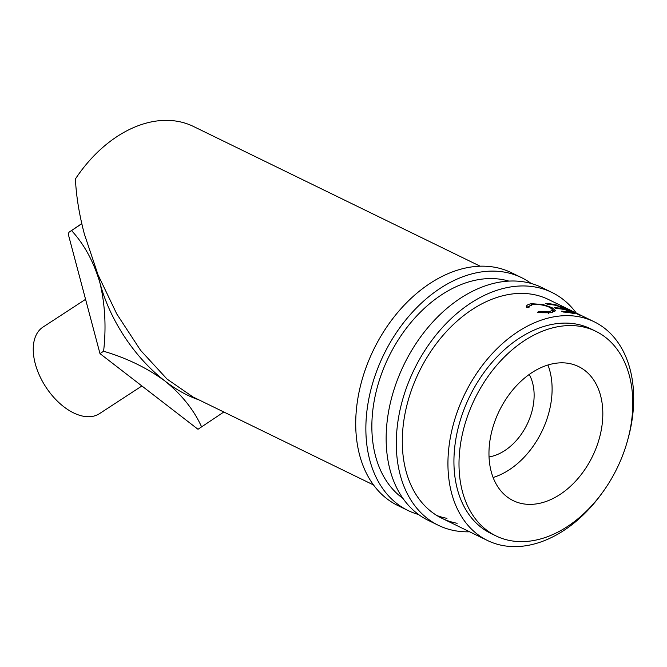 <?xml version="1.0" encoding="UTF-8"?>
<svg xmlns="http://www.w3.org/2000/svg" width="667" height="667" viewBox="0 0 667 667"><rect width="100%" height="100%" fill="white"/><g stroke="black" fill="none" stroke-linecap="round" stroke-linejoin="round"><path stroke-width="1" d="M576.246 313.031A129.531 90.07 116 0 0 551.926 292.446L541.779 287.502A129.531 90.07 116 0 0 525.546 282.158A129.531 90.07 116 0 0 399.066 375.654A129.531 90.07 116 0 0 428.281 520.385L438.419 525.329A129.531 90.07 116 0 0 454.661 530.665A129.531 90.07 116 0 0 469.618 531.799M551.926 292.446A129.531 90.07 116 0 0 535.684 287.102A129.531 90.07 116 0 0 409.213 380.599A129.531 90.07 116 0 0 438.419 525.329M561.922 306.787L576.496 313.44L571.377 310.655L548.482 299.5A121.686 84.609 116 0 0 533.233 294.481A121.686 84.609 116 0 0 414.424 382.316A121.686 84.609 116 0 0 441.862 518.267A121.686 84.609 116 0 0 457.12 523.287M436.91 515.549A121.686 84.609 116 0 0 446.973 518.342M531.19 283.475A129.531 90.07 116 0 0 521.494 277.614L511.347 272.67A129.531 90.07 116 0 0 495.114 267.325A129.531 90.07 116 0 0 368.634 360.822A129.531 90.07 116 0 0 397.849 505.553L407.996 510.497A129.531 90.07 116 0 0 418.584 514.524M521.494 277.614A129.531 90.07 116 0 0 505.252 272.269A129.531 90.07 116 0 0 378.781 365.766A129.531 90.07 116 0 0 407.996 510.497M508.846 281.099A121.686 84.609 116 0 0 502.801 279.648A121.686 84.609 116 0 0 386.802 360.98A121.686 84.609 116 0 0 402.943 498.382M81.783 223.587L68.943 232.283L68.326 234.384L99.983 353.61L197.999 429.273L223.829 412.006M597.824 443.313A74.579 51.859 -64 0 1 513.215 500.642A74.579 51.859 -64 0 1 493.964 423.895A74.579 51.859 -64 0 1 578.564 366.558A74.579 51.859 -64 0 1 597.824 443.313M547.949 364.991A74.579 51.859 -64 0 1 547.107 418.593A74.579 51.859 -64 0 1 493.113 477.497M595.764 331.274L590.695 328.806A113.832 79.148 116 0 0 461.564 416.316A113.832 79.148 116 0 0 490.945 533.458L496.023 535.926A113.832 79.148 116 0 0 625.154 448.416A113.832 79.148 116 0 0 595.764 331.274A113.832 79.148 116 0 0 466.633 418.784A113.832 79.148 116 0 0 496.023 535.926M526.321 307.237C526.155 305.403 527.931 304.219 531.641 303.685L543.171 304.577L552.051 307.67L555.553 310.772L550.325 312.781L537.544 312.706L538.119 311.797L548.624 311.873L552.96 310.138L550.125 307.595C544.864 305.169 539.311 304.16 533.475 304.569C530.515 305.002 529.031 305.928 529.014 307.354L526.321 307.237L526.296 306.753M574.295 313.665A121.686 84.609 116 0 0 563.382 312.048L561.556 311.164A121.686 84.609 116 0 1 570.777 312.398L565.316 309.73A121.686 84.609 116 0 0 556.095 308.504L554.277 307.612A121.686 84.609 116 0 1 563.49 308.846L556.662 305.519A121.686 84.609 116 0 0 547.449 304.285L545.623 303.402A121.686 84.609 116 0 1 556.545 305.011L574.295 313.665M573.387 311.681L580.757 315.599A121.686 84.609 116 0 0 580.523 315.516L560.355 306.053A121.686 84.609 116 0 1 561.998 306.595M480.157 266.2L193.455 126.463A121.686 84.609 116 0 0 75.413 178.956C76.255 196.306 79.248 214.699 84.392 234.134L98.032 274.829L116.808 314.024L140.612 350.367L167.067 379.098L193.021 396.99L373.528 484.967M627.605 440.312A121.686 84.609 116 0 0 594.13 321.744A121.686 84.609 116 0 0 456.095 415.291A121.686 84.609 116 0 0 487.51 540.512A121.686 84.609 116 0 0 601.526 493.83M68.943 232.283L71.552 230.582C84.317 244.456 93.772 261.881 99.933 282.858C105.103 304.536 106.328 327.339 103.602 351.251C126.58 357.996 147.032 367.917 164.966 381.024A117.759 69.151 56.9 0 0 198.883 399.85M81.816 223.703L71.552 230.582M99.983 353.61L103.602 351.251M98.032 274.829A117.759 69.151 56.9 0 0 99.933 282.858A117.759 69.151 56.9 0 0 164.966 381.024C181.707 394.622 193.922 409.913 201.617 426.913M538.119 311.797L538.036 312.773M548.624 311.873L548.349 313.732M552.334 312.456L552.96 310.138M526.797 307.254L529.815 305.82M531.641 303.685L531.374 305.536M543.171 304.577L543.03 305.219M552.051 307.67L551.834 308.563M552.943 310.238L554.802 311.647M570.777 312.398L570.602 312.898M563.49 308.846L563.323 309.346M556.545 305.011L556.378 305.461M529.239 374.454A51.026 35.484 -64 0 1 527.072 424.429A51.026 35.484 -64 0 1 489.036 456.928M85.568 299.325L42.996 327.088A51.676 30.348 56.9 0 0 39.495 375.471A51.676 30.348 56.9 0 0 83.408 416.241A51.676 30.348 56.9 0 0 99.458 413.665L141.913 385.976M574.937 312.398L594.13 321.744M441.862 518.267L487.51 540.512"/></g></svg>
